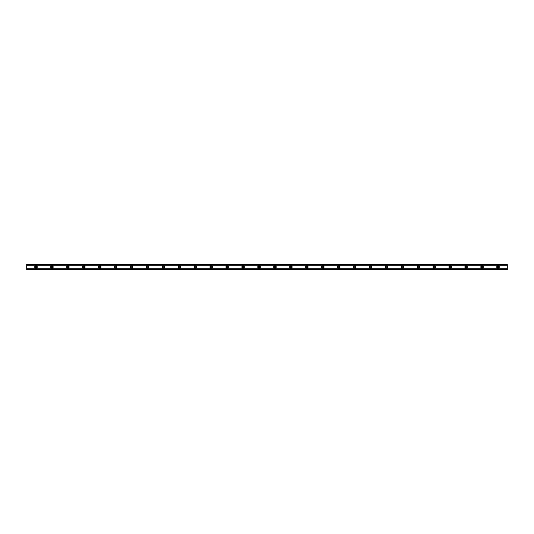 <?xml version="1.0" encoding="UTF-8"?>
<svg xmlns="http://www.w3.org/2000/svg" width="534" height="534" viewBox="0 0 534 534"><rect width="100%" height="100%" fill="white"/><g stroke="black" fill="none" stroke-linecap="round" stroke-linejoin="round"><path stroke-width="0.4" stroke-dasharray="2.67 2" d="M35.992 267.794A0.794 0.794 0 0 1 35.197 267A0.794 0.794 0 0 1 35.992 266.206A0.794 0.794 0 0 1 36.793 267A0.794 0.794 0 0 1 35.992 267.794M498.008 267.794A0.794 0.794 0 0 1 497.207 267A0.794 0.794 0 0 1 498.008 266.206A0.794 0.794 0 0 1 498.803 267A0.794 0.794 0 0 1 498.008 267.794M482.075 267.794A0.794 0.794 0 0 1 481.281 267A0.794 0.794 0 0 1 482.075 266.206A0.794 0.794 0 0 1 482.869 267A0.794 0.794 0 0 1 482.075 267.794M466.142 267.794A0.794 0.794 0 0 1 465.348 267A0.794 0.794 0 0 1 466.142 266.206A0.794 0.794 0 0 1 466.943 267A0.794 0.794 0 0 1 466.142 267.794M450.215 267.794A0.794 0.794 0 0 1 449.414 267A0.794 0.794 0 0 1 450.215 266.206A0.794 0.794 0 0 1 451.01 267A0.794 0.794 0 0 1 450.215 267.794M434.282 267.794A0.794 0.794 0 0 1 433.481 267A0.794 0.794 0 0 1 434.282 266.206A0.794 0.794 0 0 1 435.076 267A0.794 0.794 0 0 1 434.282 267.794M418.349 267.794A0.794 0.794 0 0 1 417.555 267A0.794 0.794 0 0 1 418.349 266.206A0.794 0.794 0 0 1 419.143 267A0.794 0.794 0 0 1 418.349 267.794M402.416 267.794A0.794 0.794 0 0 1 401.621 267A0.794 0.794 0 0 1 402.416 266.206A0.794 0.794 0 0 1 403.217 267A0.794 0.794 0 0 1 402.416 267.794M386.489 267.794A0.794 0.794 0 0 1 385.688 267A0.794 0.794 0 0 1 386.489 266.206A0.794 0.794 0 0 1 387.284 267A0.794 0.794 0 0 1 386.489 267.794M370.556 267.794A0.794 0.794 0 0 1 369.755 267A0.794 0.794 0 0 1 370.556 266.206A0.794 0.794 0 0 1 371.35 267A0.794 0.794 0 0 1 370.556 267.794M354.623 267.794A0.794 0.794 0 0 1 353.828 267A0.794 0.794 0 0 1 354.623 266.206A0.794 0.794 0 0 1 355.417 267A0.794 0.794 0 0 1 354.623 267.794M338.689 267.794A0.794 0.794 0 0 1 337.895 267A0.794 0.794 0 0 1 338.689 266.206A0.794 0.794 0 0 1 339.49 267A0.794 0.794 0 0 1 338.689 267.794M322.763 267.794A0.794 0.794 0 0 1 321.962 267A0.794 0.794 0 0 1 322.763 266.206A0.794 0.794 0 0 1 323.557 267A0.794 0.794 0 0 1 322.763 267.794M306.83 267.794A0.794 0.794 0 0 1 306.035 267A0.794 0.794 0 0 1 306.83 266.206A0.794 0.794 0 0 1 307.624 267A0.794 0.794 0 0 1 306.83 267.794M290.897 267.794A0.794 0.794 0 0 1 290.102 267A0.794 0.794 0 0 1 290.897 266.206A0.794 0.794 0 0 1 291.691 267A0.794 0.794 0 0 1 290.897 267.794M274.963 267.794A0.794 0.794 0 0 1 274.169 267A0.794 0.794 0 0 1 274.963 266.206A0.794 0.794 0 0 1 275.764 267A0.794 0.794 0 0 1 274.963 267.794M259.037 267.794A0.794 0.794 0 0 1 258.236 267A0.794 0.794 0 0 1 259.037 266.206A0.794 0.794 0 0 1 259.831 267A0.794 0.794 0 0 1 259.037 267.794M243.103 267.794A0.794 0.794 0 0 1 242.309 267A0.794 0.794 0 0 1 243.103 266.206A0.794 0.794 0 0 1 243.898 267A0.794 0.794 0 0 1 243.103 267.794M227.17 267.794A0.794 0.794 0 0 1 226.376 267A0.794 0.794 0 0 1 227.17 266.206A0.794 0.794 0 0 1 227.965 267A0.794 0.794 0 0 1 227.17 267.794M211.237 267.794A0.794 0.794 0 0 1 210.443 267A0.794 0.794 0 0 1 211.237 266.206A0.794 0.794 0 0 1 212.038 267A0.794 0.794 0 0 1 211.237 267.794M195.311 267.794A0.794 0.794 0 0 1 194.509 267A0.794 0.794 0 0 1 195.311 266.206A0.794 0.794 0 0 1 196.105 267A0.794 0.794 0 0 1 195.311 267.794M179.377 267.794A0.794 0.794 0 0 1 178.583 267A0.794 0.794 0 0 1 179.377 266.206A0.794 0.794 0 0 1 180.172 267A0.794 0.794 0 0 1 179.377 267.794M163.444 267.794A0.794 0.794 0 0 1 162.65 267A0.794 0.794 0 0 1 163.444 266.206A0.794 0.794 0 0 1 164.245 267A0.794 0.794 0 0 1 163.444 267.794M147.511 267.794A0.794 0.794 0 0 1 146.716 267A0.794 0.794 0 0 1 147.511 266.206A0.794 0.794 0 0 1 148.312 267A0.794 0.794 0 0 1 147.511 267.794M131.584 267.794A0.794 0.794 0 0 1 130.783 267A0.794 0.794 0 0 1 131.584 266.206A0.794 0.794 0 0 1 132.379 267A0.794 0.794 0 0 1 131.584 267.794M115.651 267.794A0.794 0.794 0 0 1 114.857 267A0.794 0.794 0 0 1 115.651 266.206A0.794 0.794 0 0 1 116.445 267A0.794 0.794 0 0 1 115.651 267.794M99.718 267.794A0.794 0.794 0 0 1 98.923 267A0.794 0.794 0 0 1 99.718 266.206A0.794 0.794 0 0 1 100.519 267A0.794 0.794 0 0 1 99.718 267.794M83.785 267.794A0.794 0.794 0 0 1 82.99 267A0.794 0.794 0 0 1 83.785 266.206A0.794 0.794 0 0 1 84.586 267A0.794 0.794 0 0 1 83.785 267.794M67.858 267.794A0.794 0.794 0 0 1 67.057 267A0.794 0.794 0 0 1 67.858 266.206A0.794 0.794 0 0 1 68.652 267A0.794 0.794 0 0 1 67.858 267.794M51.925 267.794A0.794 0.794 0 0 1 51.13 267A0.794 0.794 0 0 1 51.925 266.206A0.794 0.794 0 0 1 52.719 267A0.794 0.794 0 0 1 51.925 267.794M35.992 265.738A1.262 1.262 0 0 0 34.73 267A1.262 1.262 0 0 0 35.992 268.262A1.262 1.262 0 0 0 37.253 267A1.262 1.262 0 0 0 35.992 265.738M498.008 265.738A1.262 1.262 0 0 0 496.747 267A1.262 1.262 0 0 0 498.008 268.262A1.262 1.262 0 0 0 499.27 267A1.262 1.262 0 0 0 498.008 265.738M482.075 265.738A1.262 1.262 0 0 0 480.814 267A1.262 1.262 0 0 0 482.075 268.262A1.262 1.262 0 0 0 483.337 267A1.262 1.262 0 0 0 482.075 265.738M466.142 265.738A1.262 1.262 0 0 0 464.88 267A1.262 1.262 0 0 0 466.142 268.262A1.262 1.262 0 0 0 467.404 267A1.262 1.262 0 0 0 466.142 265.738M450.215 265.738A1.262 1.262 0 0 0 448.954 267A1.262 1.262 0 0 0 450.215 268.262A1.262 1.262 0 0 0 451.47 267A1.262 1.262 0 0 0 450.215 265.738M434.282 265.738A1.262 1.262 0 0 0 433.021 267A1.262 1.262 0 0 0 434.282 268.262A1.262 1.262 0 0 0 435.544 267A1.262 1.262 0 0 0 434.282 265.738M418.349 265.738A1.262 1.262 0 0 0 417.087 267A1.262 1.262 0 0 0 418.349 268.262A1.262 1.262 0 0 0 419.611 267A1.262 1.262 0 0 0 418.349 265.738M402.416 265.738A1.262 1.262 0 0 0 401.154 267A1.262 1.262 0 0 0 402.416 268.262A1.262 1.262 0 0 0 403.677 267A1.262 1.262 0 0 0 402.416 265.738M386.489 265.738A1.262 1.262 0 0 0 385.228 267A1.262 1.262 0 0 0 386.489 268.262A1.262 1.262 0 0 0 387.751 267A1.262 1.262 0 0 0 386.489 265.738M370.556 265.738A1.262 1.262 0 0 0 369.294 267A1.262 1.262 0 0 0 370.556 268.262A1.262 1.262 0 0 0 371.818 267A1.262 1.262 0 0 0 370.556 265.738M354.623 265.738A1.262 1.262 0 0 0 353.361 267A1.262 1.262 0 0 0 354.623 268.262A1.262 1.262 0 0 0 355.884 267A1.262 1.262 0 0 0 354.623 265.738M338.689 265.738A1.262 1.262 0 0 0 337.428 267A1.262 1.262 0 0 0 338.689 268.262A1.262 1.262 0 0 0 339.951 267A1.262 1.262 0 0 0 338.689 265.738M322.763 265.738A1.262 1.262 0 0 0 321.501 267A1.262 1.262 0 0 0 322.763 268.262A1.262 1.262 0 0 0 324.025 267A1.262 1.262 0 0 0 322.763 265.738M306.83 265.738A1.262 1.262 0 0 0 305.568 267A1.262 1.262 0 0 0 306.83 268.262A1.262 1.262 0 0 0 308.091 267A1.262 1.262 0 0 0 306.83 265.738M290.897 265.738A1.262 1.262 0 0 0 289.635 267A1.262 1.262 0 0 0 290.897 268.262A1.262 1.262 0 0 0 292.158 267A1.262 1.262 0 0 0 290.897 265.738M274.963 265.738A1.262 1.262 0 0 0 273.702 267A1.262 1.262 0 0 0 274.963 268.262A1.262 1.262 0 0 0 276.225 267A1.262 1.262 0 0 0 274.963 265.738M259.037 265.738A1.262 1.262 0 0 0 257.775 267A1.262 1.262 0 0 0 259.037 268.262A1.262 1.262 0 0 0 260.298 267A1.262 1.262 0 0 0 259.037 265.738M243.103 265.738A1.262 1.262 0 0 0 241.842 267A1.262 1.262 0 0 0 243.103 268.262A1.262 1.262 0 0 0 244.365 267A1.262 1.262 0 0 0 243.103 265.738M227.17 265.738A1.262 1.262 0 0 0 225.909 267A1.262 1.262 0 0 0 227.17 268.262A1.262 1.262 0 0 0 228.432 267A1.262 1.262 0 0 0 227.17 265.738M211.237 265.738A1.262 1.262 0 0 0 209.975 267A1.262 1.262 0 0 0 211.237 268.262A1.262 1.262 0 0 0 212.499 267A1.262 1.262 0 0 0 211.237 265.738M195.311 265.738A1.262 1.262 0 0 0 194.049 267A1.262 1.262 0 0 0 195.311 268.262A1.262 1.262 0 0 0 196.572 267A1.262 1.262 0 0 0 195.311 265.738M179.377 265.738A1.262 1.262 0 0 0 178.116 267A1.262 1.262 0 0 0 179.377 268.262A1.262 1.262 0 0 0 180.639 267A1.262 1.262 0 0 0 179.377 265.738M163.444 265.738A1.262 1.262 0 0 0 162.182 267A1.262 1.262 0 0 0 163.444 268.262A1.262 1.262 0 0 0 164.706 267A1.262 1.262 0 0 0 163.444 265.738M147.511 265.738A1.262 1.262 0 0 0 146.249 267A1.262 1.262 0 0 0 147.511 268.262A1.262 1.262 0 0 0 148.772 267A1.262 1.262 0 0 0 147.511 265.738M131.584 265.738A1.262 1.262 0 0 0 130.323 267A1.262 1.262 0 0 0 131.584 268.262A1.262 1.262 0 0 0 132.846 267A1.262 1.262 0 0 0 131.584 265.738M115.651 265.738A1.262 1.262 0 0 0 114.389 267A1.262 1.262 0 0 0 115.651 268.262A1.262 1.262 0 0 0 116.913 267A1.262 1.262 0 0 0 115.651 265.738M99.718 265.738A1.262 1.262 0 0 0 98.456 267A1.262 1.262 0 0 0 99.718 268.262A1.262 1.262 0 0 0 100.979 267A1.262 1.262 0 0 0 99.718 265.738M83.785 265.738A1.262 1.262 0 0 0 82.53 267A1.262 1.262 0 0 0 83.785 268.262A1.262 1.262 0 0 0 85.046 267A1.262 1.262 0 0 0 83.785 265.738M67.858 265.738A1.262 1.262 0 0 0 66.596 267A1.262 1.262 0 0 0 67.858 268.262A1.262 1.262 0 0 0 69.12 267A1.262 1.262 0 0 0 67.858 265.738M51.925 265.738A1.262 1.262 0 0 0 50.663 267A1.262 1.262 0 0 0 51.925 268.262A1.262 1.262 0 0 0 53.186 267A1.262 1.262 0 0 0 51.925 265.738M507.3 268.856L507.3 269.657L507.3 268.856L26.7 268.856L507.3 268.822M507.3 264.657L26.7 264.657L26.7 269.343L507.3 269.343L507.3 264.343L26.7 264.343L26.7 265.178L26.7 264.343L507.3 264.343L507.3 265.178L507.3 264.343L26.7 264.657M26.7 268.822L26.7 269.343M507.3 269.343L26.7 269.657L507.3 269.657L26.7 269.657L26.7 268.856M507.3 264.61L26.7 264.61M26.7 269.39L507.3 269.39M507.3 264.41L26.7 264.41M26.7 269.59L507.3 269.59M26.7 265.144L507.3 265.144M507.3 265.044L26.7 265.044M26.7 268.956L507.3 268.956M26.7 265.178L507.3 265.178"/><path stroke-width="0.8" d="M35.992 267.794A0.794 0.794 0 0 1 35.197 267A0.794 0.794 0 0 1 35.992 266.206A0.794 0.794 0 0 1 36.793 267A0.794 0.794 0 0 1 35.992 267.794M498.008 267.794A0.794 0.794 0 0 1 497.207 267A0.794 0.794 0 0 1 498.008 266.206A0.794 0.794 0 0 1 498.803 267A0.794 0.794 0 0 1 498.008 267.794M482.075 267.794A0.794 0.794 0 0 1 481.281 267A0.794 0.794 0 0 1 482.075 266.206A0.794 0.794 0 0 1 482.869 267A0.794 0.794 0 0 1 482.075 267.794M466.142 267.794A0.794 0.794 0 0 1 465.348 267A0.794 0.794 0 0 1 466.142 266.206A0.794 0.794 0 0 1 466.943 267A0.794 0.794 0 0 1 466.142 267.794M450.215 267.794A0.794 0.794 0 0 1 449.414 267A0.794 0.794 0 0 1 450.215 266.206A0.794 0.794 0 0 1 451.01 267A0.794 0.794 0 0 1 450.215 267.794M434.282 267.794A0.794 0.794 0 0 1 433.481 267A0.794 0.794 0 0 1 434.282 266.206A0.794 0.794 0 0 1 435.076 267A0.794 0.794 0 0 1 434.282 267.794M418.349 267.794A0.794 0.794 0 0 1 417.555 267A0.794 0.794 0 0 1 418.349 266.206A0.794 0.794 0 0 1 419.143 267A0.794 0.794 0 0 1 418.349 267.794M402.416 267.794A0.794 0.794 0 0 1 401.621 267A0.794 0.794 0 0 1 402.416 266.206A0.794 0.794 0 0 1 403.217 267A0.794 0.794 0 0 1 402.416 267.794M386.489 267.794A0.794 0.794 0 0 1 385.688 267A0.794 0.794 0 0 1 386.489 266.206A0.794 0.794 0 0 1 387.284 267A0.794 0.794 0 0 1 386.489 267.794M370.556 267.794A0.794 0.794 0 0 1 369.755 267A0.794 0.794 0 0 1 370.556 266.206A0.794 0.794 0 0 1 371.35 267A0.794 0.794 0 0 1 370.556 267.794M354.623 267.794A0.794 0.794 0 0 1 353.828 267A0.794 0.794 0 0 1 354.623 266.206A0.794 0.794 0 0 1 355.417 267A0.794 0.794 0 0 1 354.623 267.794M338.689 267.794A0.794 0.794 0 0 1 337.895 267A0.794 0.794 0 0 1 338.689 266.206A0.794 0.794 0 0 1 339.49 267A0.794 0.794 0 0 1 338.689 267.794M322.763 267.794A0.794 0.794 0 0 1 321.962 267A0.794 0.794 0 0 1 322.763 266.206A0.794 0.794 0 0 1 323.557 267A0.794 0.794 0 0 1 322.763 267.794M306.83 267.794A0.794 0.794 0 0 1 306.035 267A0.794 0.794 0 0 1 306.83 266.206A0.794 0.794 0 0 1 307.624 267A0.794 0.794 0 0 1 306.83 267.794M290.897 267.794A0.794 0.794 0 0 1 290.102 267A0.794 0.794 0 0 1 290.897 266.206A0.794 0.794 0 0 1 291.691 267A0.794 0.794 0 0 1 290.897 267.794M274.963 267.794A0.794 0.794 0 0 1 274.169 267A0.794 0.794 0 0 1 274.963 266.206A0.794 0.794 0 0 1 275.764 267A0.794 0.794 0 0 1 274.963 267.794M259.037 267.794A0.794 0.794 0 0 1 258.236 267A0.794 0.794 0 0 1 259.037 266.206A0.794 0.794 0 0 1 259.831 267A0.794 0.794 0 0 1 259.037 267.794M243.103 267.794A0.794 0.794 0 0 1 242.309 267A0.794 0.794 0 0 1 243.103 266.206A0.794 0.794 0 0 1 243.898 267A0.794 0.794 0 0 1 243.103 267.794M227.17 267.794A0.794 0.794 0 0 1 226.376 267A0.794 0.794 0 0 1 227.17 266.206A0.794 0.794 0 0 1 227.965 267A0.794 0.794 0 0 1 227.17 267.794M211.237 267.794A0.794 0.794 0 0 1 210.443 267A0.794 0.794 0 0 1 211.237 266.206A0.794 0.794 0 0 1 212.038 267A0.794 0.794 0 0 1 211.237 267.794M195.311 267.794A0.794 0.794 0 0 1 194.509 267A0.794 0.794 0 0 1 195.311 266.206A0.794 0.794 0 0 1 196.105 267A0.794 0.794 0 0 1 195.311 267.794M179.377 267.794A0.794 0.794 0 0 1 178.583 267A0.794 0.794 0 0 1 179.377 266.206A0.794 0.794 0 0 1 180.172 267A0.794 0.794 0 0 1 179.377 267.794M163.444 267.794A0.794 0.794 0 0 1 162.65 267A0.794 0.794 0 0 1 163.444 266.206A0.794 0.794 0 0 1 164.245 267A0.794 0.794 0 0 1 163.444 267.794M147.511 267.794A0.794 0.794 0 0 1 146.716 267A0.794 0.794 0 0 1 147.511 266.206A0.794 0.794 0 0 1 148.312 267A0.794 0.794 0 0 1 147.511 267.794M131.584 267.794A0.794 0.794 0 0 1 130.783 267A0.794 0.794 0 0 1 131.584 266.206A0.794 0.794 0 0 1 132.379 267A0.794 0.794 0 0 1 131.584 267.794M115.651 267.794A0.794 0.794 0 0 1 114.857 267A0.794 0.794 0 0 1 115.651 266.206A0.794 0.794 0 0 1 116.445 267A0.794 0.794 0 0 1 115.651 267.794M99.718 267.794A0.794 0.794 0 0 1 98.923 267A0.794 0.794 0 0 1 99.718 266.206A0.794 0.794 0 0 1 100.519 267A0.794 0.794 0 0 1 99.718 267.794M83.785 267.794A0.794 0.794 0 0 1 82.99 267A0.794 0.794 0 0 1 83.785 266.206A0.794 0.794 0 0 1 84.586 267A0.794 0.794 0 0 1 83.785 267.794M67.858 267.794A0.794 0.794 0 0 1 67.057 267A0.794 0.794 0 0 1 67.858 266.206A0.794 0.794 0 0 1 68.652 267A0.794 0.794 0 0 1 67.858 267.794M51.925 267.794A0.794 0.794 0 0 1 51.13 267A0.794 0.794 0 0 1 51.925 266.206A0.794 0.794 0 0 1 52.719 267A0.794 0.794 0 0 1 51.925 267.794M35.992 265.738A1.262 1.262 0 0 0 34.73 267A1.262 1.262 0 0 0 35.992 268.262A1.262 1.262 0 0 0 37.253 267A1.262 1.262 0 0 0 35.992 265.738M498.008 265.738A1.262 1.262 0 0 0 496.747 267A1.262 1.262 0 0 0 498.008 268.262A1.262 1.262 0 0 0 499.27 267A1.262 1.262 0 0 0 498.008 265.738M482.075 265.738A1.262 1.262 0 0 0 480.814 267A1.262 1.262 0 0 0 482.075 268.262A1.262 1.262 0 0 0 483.337 267A1.262 1.262 0 0 0 482.075 265.738M466.142 265.738A1.262 1.262 0 0 0 464.88 267A1.262 1.262 0 0 0 466.142 268.262A1.262 1.262 0 0 0 467.404 267A1.262 1.262 0 0 0 466.142 265.738M450.215 265.738A1.262 1.262 0 0 0 448.954 267A1.262 1.262 0 0 0 450.215 268.262A1.262 1.262 0 0 0 451.47 267A1.262 1.262 0 0 0 450.215 265.738M434.282 265.738A1.262 1.262 0 0 0 433.021 267A1.262 1.262 0 0 0 434.282 268.262A1.262 1.262 0 0 0 435.544 267A1.262 1.262 0 0 0 434.282 265.738M418.349 265.738A1.262 1.262 0 0 0 417.087 267A1.262 1.262 0 0 0 418.349 268.262A1.262 1.262 0 0 0 419.611 267A1.262 1.262 0 0 0 418.349 265.738M402.416 265.738A1.262 1.262 0 0 0 401.154 267A1.262 1.262 0 0 0 402.416 268.262A1.262 1.262 0 0 0 403.677 267A1.262 1.262 0 0 0 402.416 265.738M386.489 265.738A1.262 1.262 0 0 0 385.228 267A1.262 1.262 0 0 0 386.489 268.262A1.262 1.262 0 0 0 387.751 267A1.262 1.262 0 0 0 386.489 265.738M370.556 265.738A1.262 1.262 0 0 0 369.294 267A1.262 1.262 0 0 0 370.556 268.262A1.262 1.262 0 0 0 371.818 267A1.262 1.262 0 0 0 370.556 265.738M354.623 265.738A1.262 1.262 0 0 0 353.361 267A1.262 1.262 0 0 0 354.623 268.262A1.262 1.262 0 0 0 355.884 267A1.262 1.262 0 0 0 354.623 265.738M338.689 265.738A1.262 1.262 0 0 0 337.428 267A1.262 1.262 0 0 0 338.689 268.262A1.262 1.262 0 0 0 339.951 267A1.262 1.262 0 0 0 338.689 265.738M322.763 265.738A1.262 1.262 0 0 0 321.501 267A1.262 1.262 0 0 0 322.763 268.262A1.262 1.262 0 0 0 324.025 267A1.262 1.262 0 0 0 322.763 265.738M306.83 265.738A1.262 1.262 0 0 0 305.568 267A1.262 1.262 0 0 0 306.83 268.262A1.262 1.262 0 0 0 308.091 267A1.262 1.262 0 0 0 306.83 265.738M290.897 265.738A1.262 1.262 0 0 0 289.635 267A1.262 1.262 0 0 0 290.897 268.262A1.262 1.262 0 0 0 292.158 267A1.262 1.262 0 0 0 290.897 265.738M274.963 265.738A1.262 1.262 0 0 0 273.702 267A1.262 1.262 0 0 0 274.963 268.262A1.262 1.262 0 0 0 276.225 267A1.262 1.262 0 0 0 274.963 265.738M259.037 265.738A1.262 1.262 0 0 0 257.775 267A1.262 1.262 0 0 0 259.037 268.262A1.262 1.262 0 0 0 260.298 267A1.262 1.262 0 0 0 259.037 265.738M243.103 265.738A1.262 1.262 0 0 0 241.842 267A1.262 1.262 0 0 0 243.103 268.262A1.262 1.262 0 0 0 244.365 267A1.262 1.262 0 0 0 243.103 265.738M227.17 265.738A1.262 1.262 0 0 0 225.909 267A1.262 1.262 0 0 0 227.17 268.262A1.262 1.262 0 0 0 228.432 267A1.262 1.262 0 0 0 227.17 265.738M211.237 265.738A1.262 1.262 0 0 0 209.975 267A1.262 1.262 0 0 0 211.237 268.262A1.262 1.262 0 0 0 212.499 267A1.262 1.262 0 0 0 211.237 265.738M195.311 265.738A1.262 1.262 0 0 0 194.049 267A1.262 1.262 0 0 0 195.311 268.262A1.262 1.262 0 0 0 196.572 267A1.262 1.262 0 0 0 195.311 265.738M179.377 265.738A1.262 1.262 0 0 0 178.116 267A1.262 1.262 0 0 0 179.377 268.262A1.262 1.262 0 0 0 180.639 267A1.262 1.262 0 0 0 179.377 265.738M163.444 265.738A1.262 1.262 0 0 0 162.182 267A1.262 1.262 0 0 0 163.444 268.262A1.262 1.262 0 0 0 164.706 267A1.262 1.262 0 0 0 163.444 265.738M147.511 265.738A1.262 1.262 0 0 0 146.249 267A1.262 1.262 0 0 0 147.511 268.262A1.262 1.262 0 0 0 148.772 267A1.262 1.262 0 0 0 147.511 265.738M131.584 265.738A1.262 1.262 0 0 0 130.323 267A1.262 1.262 0 0 0 131.584 268.262A1.262 1.262 0 0 0 132.846 267A1.262 1.262 0 0 0 131.584 265.738M115.651 265.738A1.262 1.262 0 0 0 114.389 267A1.262 1.262 0 0 0 115.651 268.262A1.262 1.262 0 0 0 116.913 267A1.262 1.262 0 0 0 115.651 265.738M99.718 265.738A1.262 1.262 0 0 0 98.456 267A1.262 1.262 0 0 0 99.718 268.262A1.262 1.262 0 0 0 100.979 267A1.262 1.262 0 0 0 99.718 265.738M83.785 265.738A1.262 1.262 0 0 0 82.53 267A1.262 1.262 0 0 0 83.785 268.262A1.262 1.262 0 0 0 85.046 267A1.262 1.262 0 0 0 83.785 265.738M67.858 265.738A1.262 1.262 0 0 0 66.596 267A1.262 1.262 0 0 0 67.858 268.262A1.262 1.262 0 0 0 69.12 267A1.262 1.262 0 0 0 67.858 265.738M51.925 265.738A1.262 1.262 0 0 0 50.663 267A1.262 1.262 0 0 0 51.925 268.262A1.262 1.262 0 0 0 53.186 267A1.262 1.262 0 0 0 51.925 265.738M26.7 269.403L26.7 268.729L507.3 268.729L507.3 269.657L26.7 269.657L507.3 269.403M26.7 264.597L507.3 264.597L26.7 264.343L26.7 268.729M507.3 264.597L507.3 268.729M507.3 269.336L26.7 269.336M26.7 265.271L507.3 265.271M26.7 264.664L507.3 264.664"/></g></svg>

